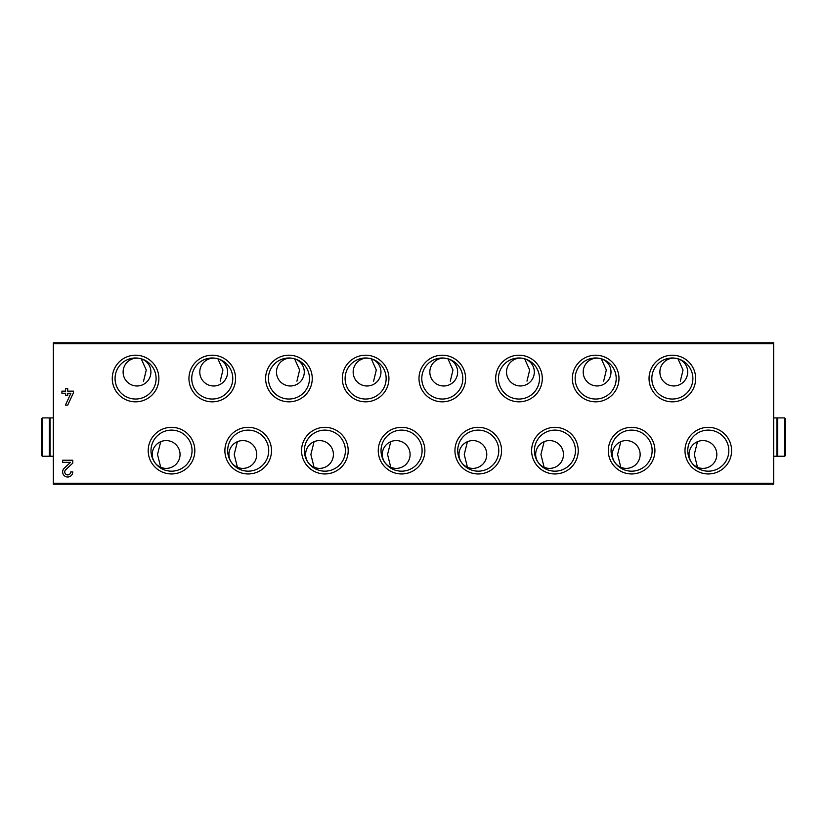 <?xml version="1.0" encoding="UTF-8"?>
<svg xmlns="http://www.w3.org/2000/svg" width="827" height="827" viewBox="0 0 827 827"><rect width="100%" height="100%" fill="white"/><g stroke="black" fill="none" stroke-linecap="round" stroke-linejoin="round"><path stroke-width="1.24" d="M65.674 469.777A2.977 2.977 0 0 0 66.532 474.677A2.977 2.977 0 0 0 70.688 471.948L72.786 471.948A5.076 5.076 0 0 1 65.695 476.6A5.076 5.076 0 0 1 64.237 468.247L70.543 462.324L62.635 462.324L62.635 460.225L72.786 460.225L72.786 463.11L65.674 469.777M271.514 450.643A23.311 23.311 0 0 1 236.543 470.832A23.311 23.311 0 0 1 236.543 430.453A23.311 23.311 0 0 1 271.514 450.643M348.198 450.643A23.311 23.311 0 0 1 313.226 470.832A23.311 23.311 0 0 1 313.226 430.453A23.311 23.311 0 0 1 348.198 450.643M424.882 450.643A23.311 23.311 0 0 1 389.91 470.832A23.311 23.311 0 0 1 389.91 430.453A23.311 23.311 0 0 1 424.882 450.643M501.565 450.643A23.311 23.311 0 0 1 466.593 470.832A23.311 23.311 0 0 1 466.593 430.453A23.311 23.311 0 0 1 501.565 450.643M578.238 450.643A23.311 23.311 0 0 1 543.277 470.832A23.311 23.311 0 0 1 543.277 430.453A23.311 23.311 0 0 1 578.238 450.643M654.922 450.643A23.311 23.311 0 0 1 619.961 470.832A23.311 23.311 0 0 1 619.961 430.453A23.311 23.311 0 0 1 654.922 450.643M731.606 450.643A23.311 23.311 0 0 1 696.644 470.832A23.311 23.311 0 0 1 696.644 430.453A23.311 23.311 0 0 1 731.606 450.643M194.831 450.643A23.311 23.311 0 0 1 159.859 470.832A23.311 23.311 0 0 1 159.859 430.453A23.311 23.311 0 0 1 194.831 450.643M235.571 378.518A23.311 23.311 0 0 1 200.599 398.707A23.311 23.311 0 0 1 200.599 358.329A23.311 23.311 0 0 1 235.571 378.518M312.255 378.518A23.311 23.311 0 0 1 277.283 398.707A23.311 23.311 0 0 1 277.283 358.329A23.311 23.311 0 0 1 312.255 378.518M388.928 378.518A23.311 23.311 0 0 1 353.966 398.707A23.311 23.311 0 0 1 353.966 358.329A23.311 23.311 0 0 1 388.928 378.518M465.611 378.518A23.311 23.311 0 0 1 430.65 398.707A23.311 23.311 0 0 1 430.65 358.329A23.311 23.311 0 0 1 465.611 378.518M542.295 378.518A23.311 23.311 0 0 1 507.333 398.707A23.311 23.311 0 0 1 507.333 358.329A23.311 23.311 0 0 1 542.295 378.518M618.978 378.518A23.311 23.311 0 0 1 584.017 398.707A23.311 23.311 0 0 1 584.017 358.329A23.311 23.311 0 0 1 618.978 378.518M695.662 378.518A23.311 23.311 0 0 1 660.701 398.707A23.311 23.311 0 0 1 660.701 358.329A23.311 23.311 0 0 1 695.662 378.518M158.887 378.518A23.311 23.311 0 0 1 123.916 398.707A23.311 23.311 0 0 1 123.916 358.329A23.311 23.311 0 0 1 158.887 378.518M773.669 343.763L773.669 484.188L53.331 484.188L53.331 342.812L773.669 342.812L773.669 343.763L53.331 343.763M65.612 393.238L61.901 393.238L61.901 391.14L65.612 391.14L65.612 388.339L67.711 388.339L67.711 391.14L73.52 391.14L73.52 392.649L67.7 405.137L65.385 405.137L70.926 393.238L67.711 393.238L67.711 395.337L65.612 395.337L65.612 393.238M697.492 467.265L694.287 454.478L697.492 441.69M237.39 467.265L234.196 454.478L237.39 441.69L239.22 441.06M314.074 467.265L310.88 454.478L314.074 441.69L315.893 441.06M390.757 467.265L387.563 454.478L390.757 441.69L392.577 441.06M467.441 467.265L464.236 454.478L467.441 441.69L469.26 441.06M544.125 467.265L540.92 454.478L544.125 441.69M620.808 467.265L617.604 454.478L620.808 441.69M160.707 467.265L157.512 454.478L160.707 441.69L162.537 441.06M676.734 358.463L679.949 359.58A13.894 13.894 0 0 0 659.894 372.047A13.894 13.894 0 0 0 687.041 376.233A13.894 13.894 0 0 0 679.949 359.58L678.336 359.58L683.03 370.02L680.342 381.144M216.633 358.463L219.848 359.58A13.894 13.894 0 0 0 199.793 372.047A13.894 13.894 0 0 0 226.949 376.233A13.894 13.894 0 0 0 219.848 359.58L218.245 359.58L222.939 370.02L220.24 381.144M293.316 358.463L296.531 359.58A13.894 13.894 0 0 0 276.476 372.047A13.894 13.894 0 0 0 303.633 376.233A13.894 13.894 0 0 0 296.531 359.58L294.929 359.58L299.612 370.02L296.924 381.144M370 358.463L373.215 359.58A13.894 13.894 0 0 0 353.16 372.047A13.894 13.894 0 0 0 380.317 376.233A13.894 13.894 0 0 0 373.215 359.58L371.612 359.58L376.295 370.02L373.608 381.144M446.683 358.463L449.898 359.58A13.894 13.894 0 0 0 429.844 372.047A13.894 13.894 0 0 0 457 376.233A13.894 13.894 0 0 0 449.898 359.58L448.296 359.58L452.979 370.02L450.291 381.144M523.367 358.463L526.582 359.58A13.894 13.894 0 0 0 506.527 372.047A13.894 13.894 0 0 0 533.673 376.233A13.894 13.894 0 0 0 526.582 359.58L524.98 359.58L529.662 370.02L526.975 381.144M600.051 358.463L603.265 359.58A13.894 13.894 0 0 0 583.211 372.047A13.894 13.894 0 0 0 610.357 376.233A13.894 13.894 0 0 0 603.265 359.58L601.653 359.58L606.346 370.02L603.658 381.144M139.949 358.463L143.164 359.58A13.894 13.894 0 0 0 123.109 372.047A13.894 13.894 0 0 0 150.266 376.233A13.894 13.894 0 0 0 143.164 359.58L141.562 359.58L146.255 370.02L143.557 381.144M156.096 378.518A20.53 20.53 0 0 1 125.311 396.288A20.53 20.53 0 0 1 125.311 360.737A20.53 20.53 0 0 1 156.096 378.518M692.881 378.518A20.53 20.53 0 0 1 662.086 396.288A20.53 20.53 0 0 1 662.086 360.737A20.53 20.53 0 0 1 692.881 378.518M616.198 378.518A20.53 20.53 0 0 1 585.402 396.288A20.53 20.53 0 0 1 585.402 360.737A20.53 20.53 0 0 1 616.198 378.518M539.514 378.518A20.53 20.53 0 0 1 508.719 396.288A20.53 20.53 0 0 1 508.719 360.737A20.53 20.53 0 0 1 539.514 378.518M462.831 378.518A20.53 20.53 0 0 1 432.045 396.288A20.53 20.53 0 0 1 432.045 360.737A20.53 20.53 0 0 1 462.831 378.518M386.147 378.518A20.53 20.53 0 0 1 355.362 396.288A20.53 20.53 0 0 1 355.362 360.737A20.53 20.53 0 0 1 386.147 378.518M309.463 378.518A20.53 20.53 0 0 1 278.678 396.288A20.53 20.53 0 0 1 278.678 360.737A20.53 20.53 0 0 1 309.463 378.518M232.78 378.518A20.53 20.53 0 0 1 201.995 396.288A20.53 20.53 0 0 1 201.995 360.737A20.53 20.53 0 0 1 232.78 378.518M192.05 450.643A20.53 20.53 0 0 1 161.255 468.423A20.53 20.53 0 0 1 161.255 432.862A20.53 20.53 0 0 1 192.05 450.643M152.251 454.478A13.894 13.894 0 0 0 163.57 468.134A13.894 13.894 0 0 0 179.945 456.204A13.894 13.894 0 0 0 167.013 440.605A13.894 13.894 0 0 0 152.251 454.478M728.825 450.643A20.53 20.53 0 0 1 698.029 468.423A20.53 20.53 0 0 1 698.029 432.862A20.53 20.53 0 0 1 728.825 450.643M689.025 454.478A13.894 13.894 0 0 0 700.345 468.134A13.894 13.894 0 0 0 716.72 456.204A13.894 13.894 0 0 0 703.798 440.605A13.894 13.894 0 0 0 689.025 454.478M652.141 450.643A20.53 20.53 0 0 1 621.346 468.423A20.53 20.53 0 0 1 621.346 432.862A20.53 20.53 0 0 1 652.141 450.643M612.352 454.478A13.894 13.894 0 0 0 623.661 468.134A13.894 13.894 0 0 0 640.036 456.204A13.894 13.894 0 0 0 627.114 440.605A13.894 13.894 0 0 0 612.352 454.478M575.458 450.643A20.53 20.53 0 0 1 544.673 468.423A20.53 20.53 0 0 1 544.673 432.862A20.53 20.53 0 0 1 575.458 450.643M535.669 454.478A13.894 13.894 0 0 0 546.978 468.134A13.894 13.894 0 0 0 563.352 456.204A13.894 13.894 0 0 0 550.431 440.605A13.894 13.894 0 0 0 535.669 454.478M498.774 450.643A20.53 20.53 0 0 1 467.989 468.423A20.53 20.53 0 0 1 467.989 432.862A20.53 20.53 0 0 1 498.774 450.643M458.985 454.478A13.894 13.894 0 0 0 470.294 468.134A13.894 13.894 0 0 0 486.669 456.204A13.894 13.894 0 0 0 473.747 440.605A13.894 13.894 0 0 0 458.985 454.478M422.09 450.643A20.53 20.53 0 0 1 391.305 468.423A20.53 20.53 0 0 1 391.305 432.862A20.53 20.53 0 0 1 422.09 450.643M382.301 454.478A13.894 13.894 0 0 0 393.611 468.134A13.894 13.894 0 0 0 409.985 456.204A13.894 13.894 0 0 0 397.063 440.605A13.894 13.894 0 0 0 382.301 454.478M345.407 450.643A20.53 20.53 0 0 1 314.622 468.423A20.53 20.53 0 0 1 314.622 432.862A20.53 20.53 0 0 1 345.407 450.643M305.618 454.478A13.894 13.894 0 0 0 316.927 468.134A13.894 13.894 0 0 0 333.302 456.204A13.894 13.894 0 0 0 320.38 440.605A13.894 13.894 0 0 0 305.618 454.478M268.723 450.643A20.53 20.53 0 0 1 237.938 468.423A20.53 20.53 0 0 1 237.938 432.862A20.53 20.53 0 0 1 268.723 450.643M228.934 454.478A13.894 13.894 0 0 0 240.254 468.134A13.894 13.894 0 0 0 256.628 456.204A13.894 13.894 0 0 0 243.696 440.605A13.894 13.894 0 0 0 228.934 454.478M785.65 444.264L785.65 429.895M784.689 456.246L785.65 455.295L785.65 418.865L784.689 417.914L777.659 417.914L777.659 456.246L784.689 456.246L784.689 417.914M777.659 419.827L776.946 419.827M773.669 456.246L776.946 456.246L776.946 417.914L773.669 417.914M42.311 417.914L41.35 418.865L41.35 455.295L42.311 456.246L49.341 456.246L49.341 417.914L42.311 417.914L42.311 456.246M49.341 454.333L50.054 454.333M53.331 417.914L50.054 417.914L50.054 456.246L53.331 456.246M773.669 483.237L53.331 483.237M777.659 454.333L776.946 454.333M49.341 419.827L50.054 419.827"/></g></svg>
